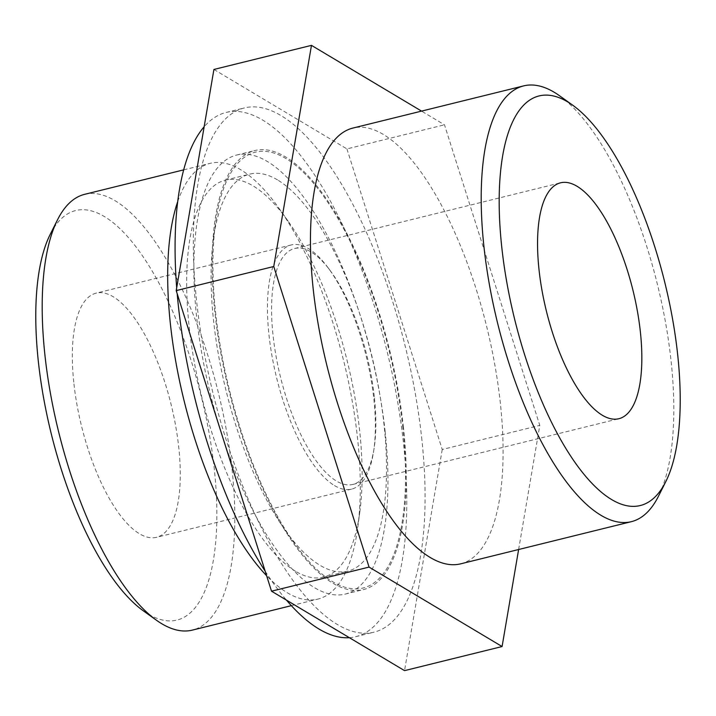 <?xml version="1.0" encoding="UTF-8"?>
<svg xmlns="http://www.w3.org/2000/svg" width="716" height="716" viewBox="0 0 716 716"><rect width="100%" height="100%" fill="white"/><g stroke="black" fill="none" stroke-linecap="round" stroke-linejoin="round"><path stroke-width="0.54" stroke-dasharray="3.58 2.69" d="M460.603 563.85A224.448 82.251 76.1 0 0 500.198 401.748A224.448 82.251 76.1 0 0 352.952 128.057M559.482 95.72A224.448 82.251 -103.9 0 1 670.928 359.575A224.448 82.251 -103.9 0 1 658.425 496.295M518.626 549.512L539.792 425.394L444.484 124.808L421.545 111.105M213.914 69.461L346.929 148.91L444.484 124.808M346.929 148.91L442.237 449.496L539.792 425.394M442.237 449.496L404.531 670.632M374.298 396.673A121.505 44.526 76.1 0 0 330.049 270.38A121.505 44.526 76.1 0 0 294.589 248.506A121.505 44.526 76.1 0 0 276.108 356.55A121.505 44.526 76.1 0 0 336.368 480.991A121.505 44.526 76.1 0 0 352.863 484.428A121.505 44.526 76.1 0 0 374.065 448.556A121.505 44.526 76.1 0 0 374.298 396.673M421.608 437.172A270.013 98.942 -103.9 0 1 373.976 632.183A270.013 98.942 -103.9 0 1 213.162 393.773A270.013 98.942 -103.9 0 1 244.469 107.919A270.013 98.942 -103.9 0 1 421.608 437.172M334.497 485.573A125.756 46.084 76.1 0 0 351.574 489.126A125.756 46.084 76.1 0 0 373.519 452.002A125.756 46.084 76.1 0 0 327.964 267.587A125.756 46.084 76.1 0 0 291.26 244.953A125.756 46.084 76.1 0 0 269.073 335.777A125.756 46.084 76.1 0 0 334.497 485.573M349.354 637.688A270.013 98.942 76.1 0 0 355.682 636.703A270.013 98.942 76.1 0 0 403.314 441.691A270.013 98.942 76.1 0 0 226.175 112.439A270.013 98.942 76.1 0 0 204.141 126.786M176.691 287.76A270.013 98.942 76.1 0 0 177.183 293.676M265.189 571.234A270.013 98.942 76.1 0 0 286.445 600.106M73.954 383.973A125.756 46.084 76.1 0 0 156.455 537.322A125.756 46.084 76.1 0 0 171.035 404.182A125.756 46.084 76.1 0 0 96.141 293.148A125.756 46.084 76.1 0 0 73.954 383.973M385.047 430.781A226.131 82.868 -103.9 0 1 345.157 594.101A226.131 82.868 -103.9 0 1 210.477 394.444A226.131 82.868 -103.9 0 1 236.701 155.032A226.131 82.868 -103.9 0 1 385.047 430.781M143.245 610.775A210.943 77.301 76.1 0 0 148.248 614.06A210.943 77.301 76.1 0 0 199.88 390.9A210.943 77.301 76.1 0 0 50.245 234.302M403.341 426.262A226.131 82.868 -103.9 0 1 363.451 589.581A226.131 82.868 -103.9 0 1 228.771 389.925A226.131 82.868 -103.9 0 1 254.994 150.512A226.131 82.868 -103.9 0 1 403.341 426.262M84.667 194.322A224.448 82.251 -103.9 0 1 231.912 468.022A224.448 82.251 -103.9 0 1 192.318 630.116M402.643 425.85A224.448 82.251 -103.9 0 1 294.106 542.835A224.448 82.251 -103.9 0 1 215.4 224.18A224.448 82.251 -103.9 0 1 308.354 177.407A224.448 82.251 -103.9 0 1 402.643 425.85M177.738 201.536A224.448 82.251 -103.9 0 1 210.164 163.329A224.448 82.251 -103.9 0 1 279.097 208.437A224.448 82.251 -103.9 0 1 357.409 437.02A224.448 82.251 -103.9 0 1 357.812 527.092A224.448 82.251 -103.9 0 1 317.815 599.122A224.448 82.251 -103.9 0 1 287.349 592.776A224.448 82.251 -103.9 0 1 266.612 575.718M277.522 179.904A204.463 74.929 76.1 0 0 249.768 174.122A204.463 74.929 76.1 0 0 213.323 239.735A204.463 74.929 76.1 0 0 285.031 530.028A204.463 74.929 76.1 0 0 347.833 571.126A204.463 74.929 76.1 0 0 383.901 423.451A204.463 74.929 76.1 0 0 277.522 179.904M295.69 571.368A204.463 74.929 -103.9 0 1 194.278 361.965A204.463 74.929 -103.9 0 1 225.379 180.146A204.463 74.929 -103.9 0 1 288.172 221.244A204.463 74.929 -103.9 0 1 359.513 429.475A204.463 74.929 -103.9 0 1 359.88 511.537A204.463 74.929 -103.9 0 1 323.444 577.15A204.463 74.929 -103.9 0 1 295.69 571.368M352.863 484.428L618.839 418.726M294.589 248.506L560.565 182.804M330.049 270.38L327.964 267.587M374.065 448.556L373.519 452.002M355.682 636.703L373.976 632.183M226.175 112.439L244.469 107.919M291.26 244.953L96.141 293.148M351.574 489.126L156.455 537.322M345.157 594.101L363.451 589.581M236.701 155.032L254.994 150.512M291.358 605.655L317.815 599.122M183.708 169.862L210.164 163.329M285.031 530.028L294.106 542.835M213.323 239.735L215.4 224.18M288.172 221.244L279.097 208.437M359.88 511.537L357.812 527.092M323.444 577.15L347.833 571.126M225.379 180.146L249.768 174.122"/><path stroke-width="1.07" d="M523.682 85.884L352.952 128.057A224.448 82.251 76.1 0 0 326.935 365.67A224.448 82.251 76.1 0 0 460.603 563.85L631.333 521.678A224.448 82.251 -103.9 0 1 484.088 247.978A224.448 82.251 -103.9 0 1 523.682 85.884A224.448 82.251 -103.9 0 1 559.482 95.72L572.755 105.225A210.943 77.301 -103.9 0 1 664.743 282.229A210.943 77.301 -103.9 0 1 665.755 481.698A210.943 77.301 -103.9 0 1 574.93 462.348A210.943 77.301 -103.9 0 1 501.898 248.327A210.943 77.301 -103.9 0 1 572.755 105.225M665.755 481.698L658.425 496.295A224.448 82.251 -103.9 0 1 631.333 521.678M421.545 111.105L311.469 45.368L273.763 266.504L369.071 567.09L502.086 646.539L518.626 549.512M640.274 330.971A121.505 44.526 -103.9 0 1 618.839 418.726A121.505 44.526 -103.9 0 1 546.478 311.442A121.505 44.526 -103.9 0 1 560.565 182.804A121.505 44.526 -103.9 0 1 640.274 330.971M502.086 646.539L404.531 670.632L271.516 591.192L369.071 567.09M271.516 591.192L176.208 290.606L273.763 266.504M176.208 290.606L213.914 69.461L311.469 45.368M204.141 126.786A270.013 98.942 76.1 0 0 176.691 287.76M177.183 293.676A270.013 98.942 76.1 0 0 265.189 571.234M286.445 600.106A270.013 98.942 76.1 0 0 349.354 637.688M57.575 219.705L50.245 234.302A210.943 77.301 76.1 0 0 51.257 433.771A210.943 77.301 76.1 0 0 143.245 610.775L156.518 620.28A224.448 82.251 -103.9 0 1 45.072 356.425A224.448 82.251 -103.9 0 1 57.575 219.705A224.448 82.251 -103.9 0 1 84.667 194.322L183.708 169.862M291.358 605.655L192.318 630.116A224.448 82.251 -103.9 0 1 161.852 623.779A224.448 82.251 -103.9 0 1 156.518 620.28M266.612 575.718A224.448 82.251 -103.9 0 1 177.738 201.536"/></g></svg>
